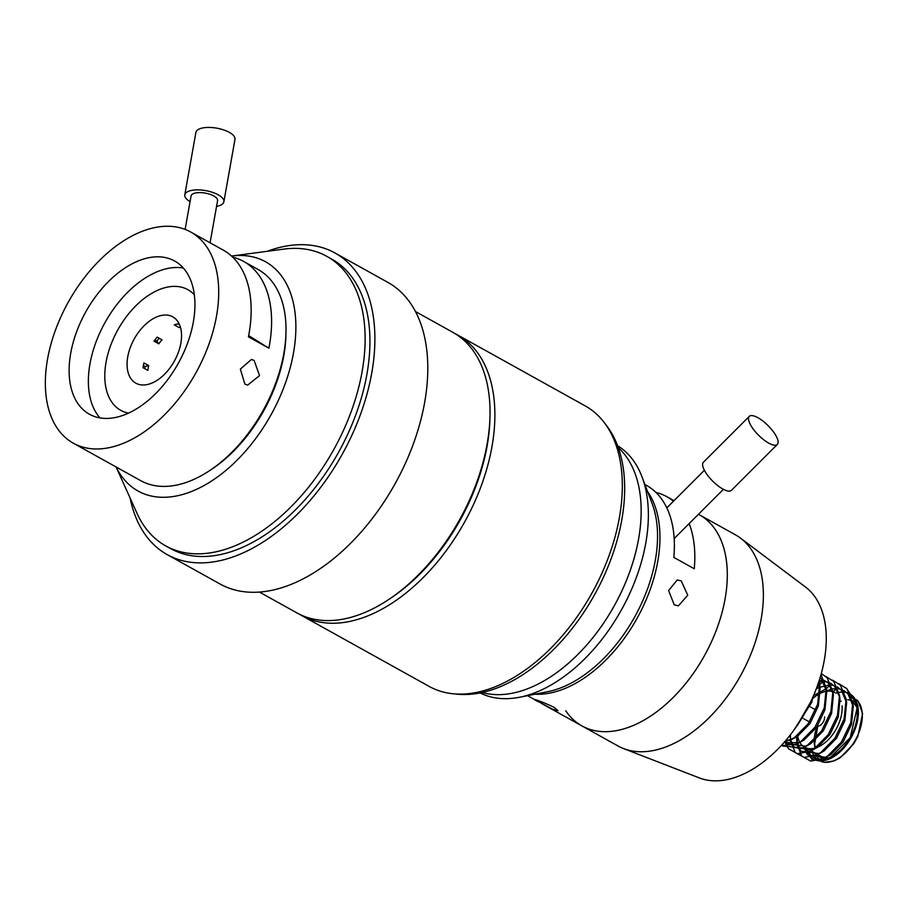 <?xml version="1.0" encoding="UTF-8"?>
<svg xmlns="http://www.w3.org/2000/svg" width="908" height="908" viewBox="0 0 908 908"><rect width="100%" height="100%" fill="white"/><g stroke="black" fill="none" stroke-linecap="round" stroke-linejoin="round"><path stroke-width="1.36" d="M565.741 710.771A120.809 72.946 -60.9 0 0 581.937 725.923L618.008 745.979A120.809 72.946 -60.9 0 0 623.535 748.567L699.41 777.952A109.584 66.171 -60.9 0 0 799.403 722.11A109.584 66.171 -60.9 0 0 815.577 597.782A109.584 66.171 -60.9 0 0 805.521 587.056L740.508 538.126A120.809 72.946 -60.9 0 0 735.389 534.801L699.319 514.745A120.809 72.946 119.1 0 1 710.238 644.408A120.809 72.946 119.1 0 1 581.937 725.923A120.809 72.946 -60.9 0 0 694.915 671.137A120.809 72.946 -60.9 0 0 715.515 529.909A120.809 72.946 -60.9 0 0 699.319 514.745L698.468 514.28M623.535 748.567A120.809 72.946 -60.9 0 0 733.766 687.004A120.809 72.946 -60.9 0 0 751.586 549.953A120.809 72.946 -60.9 0 0 740.508 538.126M480.082 692.94A141.512 85.454 -60.9 0 0 490.876 696.924A141.512 85.454 -60.9 0 0 519.546 697.253L547.592 691.726A120.809 72.946 -60.9 0 0 634.647 617.009A120.809 72.946 -60.9 0 0 652.148 503.634L642.035 476.904A141.512 85.454 -60.9 0 0 617.553 445.658M519.546 697.253A141.512 85.454 -60.9 0 0 621.526 609.722A141.512 85.454 -60.9 0 0 642.035 476.904M483.658 692.918A141.512 85.454 -60.9 0 0 614.932 604.603A141.512 85.454 -60.9 0 0 618.28 447.633A141.512 85.454 119.1 0 1 624.318 585.467A141.512 85.454 119.1 0 1 482.148 692.52A141.512 85.454 -60.9 0 0 483.658 692.918M605.273 424.002A158.775 95.873 119.1 0 1 605.795 572.017A158.775 95.873 119.1 0 1 455.214 693.95M539.046 702.088C526.629 696.141 542.428 701.646 553.971 707.287L558.023 710.658L552.28 709.114L534.619 699.512M655.882 492.386A120.809 72.946 119.1 0 1 666.858 496.699A120.809 72.946 119.1 0 1 673.464 501.205M689.138 523.61A120.809 72.946 119.1 0 1 694.257 568.771L673.815 557.399A120.809 72.946 119.1 0 0 646.417 485.337L644.907 484.509M681.25 580.95L687.753 595.205L678.424 605.84L674.235 604.83L668.617 590.54L677.22 579.951L681.25 580.95M647.608 491.637A120.809 72.946 119.1 0 1 642.909 606.975A120.809 72.946 119.1 0 1 535.005 694.211M749.27 416.363L703.382 462.263A19.851 6.765 45 0 0 715.447 483.714A19.851 6.765 45 0 0 731.451 490.331L777.339 444.432A19.851 6.765 45 0 0 765.274 422.992A19.851 6.765 45 0 0 749.27 416.363A19.851 6.765 45 0 0 761.335 437.815A19.851 6.765 45 0 0 777.339 444.432M73.332 443.206A120.809 72.946 -60.9 0 0 194.006 376.196A120.809 72.946 -60.9 0 0 190.725 232.028A120.809 72.946 -60.9 0 0 70.052 299.038A120.809 72.946 -60.9 0 0 73.332 443.206L140.672 480.638A120.809 72.946 -60.9 0 0 209.339 470.821A120.809 72.946 -60.9 0 0 261.334 413.628A120.809 72.946 -60.9 0 0 285.975 332.964A120.809 72.946 -60.9 0 0 258.054 269.46L243.628 261.436A120.809 72.946 -60.9 0 0 232.652 257.123M243.628 261.436A120.809 72.946 -60.9 0 1 268.893 348.195L248.452 336.834A120.809 72.946 -60.9 0 0 223.186 250.075L190.725 232.028M244.899 384.175L240.348 369.091L251.425 359.466L254.127 360.397L259.54 375.617L247.68 385.106L244.899 384.175M87.055 309.617A87.667 52.936 -60.9 0 0 89.438 414.241A87.667 52.936 -60.9 0 0 177.003 365.618A87.667 52.936 -60.9 0 0 174.62 260.993A87.667 52.936 -60.9 0 0 87.055 309.617M183.314 268.008A87.667 52.936 -60.9 0 0 106.293 320.308A87.667 52.936 -60.9 0 0 99.982 417.918M209.339 470.821L211.462 469.425A117.348 70.858 -60.9 0 0 261.969 413.855A117.348 70.858 -60.9 0 0 285.906 335.506L285.975 332.964M268.893 348.195L248.678 335.62M128.527 413.129A69.031 41.677 119.1 0 1 120.775 410.337A69.031 41.677 119.1 0 1 106.054 362.258A69.031 41.677 119.1 0 1 187.854 289.663A69.031 41.677 119.1 0 1 194.323 294.782M180.851 343.258A37.966 22.927 119.1 0 1 135.871 383.187A37.966 22.927 119.1 0 1 127.767 356.742A37.966 22.927 119.1 0 1 172.758 316.824A37.966 22.927 119.1 0 1 180.851 343.258M143.055 367.706A37.966 22.927 119.1 0 1 143.407 365.436A37.966 22.927 119.1 0 1 143.907 362.95L148.719 365.629A37.966 22.927 119.1 0 0 148.208 368.103A37.966 22.927 119.1 0 0 147.868 370.385L143.055 367.706M154.814 340.057L156.846 341.181L159.172 338.241M158.798 343.826A37.966 22.927 119.1 0 1 161.999 339.808L157.186 337.14A37.966 22.927 119.1 0 0 153.997 341.158L158.798 343.826L156.846 341.181M144.735 368.648L145.11 366.548L148.719 365.629M143.373 365.584L145.11 366.548M179.602 324.871L177.945 323.952A37.966 22.927 119.1 0 0 174.268 324.871L179.08 327.538A37.966 22.927 119.1 0 1 180.397 327.141M185.118 229.406L191.066 195.969A13.461 5.312 10.1 0 1 208.057 193.733A13.461 5.312 10.1 0 1 217.579 200.691L210.077 242.788M190.067 201.633A19.851 7.832 10.1 0 1 184.789 194.857A19.851 7.832 10.1 0 1 209.827 191.543A19.851 7.832 10.1 0 1 223.867 201.814A19.851 7.832 10.1 0 1 216.569 206.354M184.789 194.857L195.901 132.398A19.851 7.832 10.1 0 1 220.95 129.095A19.851 7.832 10.1 0 1 234.979 139.355L223.867 201.814M851.511 696.935A35.877 21.667 119.1 0 1 857.197 710.328A35.877 21.667 119.1 0 1 842.953 747.59A35.877 21.667 119.1 0 1 814.135 757.828A35.877 21.667 119.1 0 1 807.076 748.589M824.589 716.843A6.799 4.097 119.1 0 1 822.387 723.301A6.799 4.097 119.1 0 1 817.359 726.139M842.045 705.834A31.224 18.852 119.1 0 1 829.64 738.272A31.224 18.852 119.1 0 1 804.556 747.193A31.224 18.852 119.1 0 1 797.701 736.161M846.358 688.128L857.754 705.357L858.117 708.229A37.364 22.564 119.1 0 1 858.264 709.647A37.364 22.564 119.1 0 1 830.082 758.657L828.425 759.417L812.581 760.325L803.852 747.693M829.265 759.02A37.364 22.564 119.1 0 1 805.566 747.749M857.754 705.357L850.183 737.671L828.425 759.417M796.611 726.309L810.424 702.417M784.217 742.29L794.466 737.648L808.336 723.574L817.62 704.268L819.629 684.28L819.05 680.955M781.232 745.616L796.066 744.174L801.094 741.337L814.964 727.251L824.248 707.956L826.257 687.969L820.968 674.621M782.798 746.081L802.695 747.863L807.723 745.014L821.592 730.94L830.877 711.634L832.886 691.646L827.109 677.743L821.275 673.52M784.83 741.586L788.53 748.805L797.451 753.708L809.323 751.54L814.351 748.703L828.221 734.629L837.505 715.322L839.514 695.335L833.737 681.431L825.826 676.46M818.993 681.136L822.353 680.149M790.437 734.754L790.448 739.226M790.641 741.212L795.158 752.482L804.079 757.385L815.94 755.229L820.98 752.38L834.849 738.306L844.134 719L846.143 699.012L840.365 685.12L832.454 680.149M816.235 688.922L819.856 687.027L816.269 688.832M797.213 736.49L797.269 744.9L801.787 756.171L810.696 761.074L822.569 758.906L827.608 756.069L841.466 741.995L850.762 722.689L852.771 702.701L846.994 688.797L839.083 683.826M803.728 746.671L807.439 754.854L826.042 757.317L830.661 754.696L843.135 741.95L851.477 724.482L853.248 706.492L847.959 693.803L843.85 690.545M840.433 689.195L837.982 688.741M836.393 688.639L832.432 688.934M831.819 689.047L824.214 691.794M796.554 736.91L796.793 741.11L800.811 751.166L819.413 753.629L824.033 751.018L836.506 738.272L844.849 720.793L846.619 702.815L841.33 690.114L837.221 686.868M833.805 685.517L831.353 685.052M829.776 684.95L819.039 687.401M789.971 735.344L790.584 739.838M790.607 739.929L794.182 747.488L812.796 749.951L817.404 747.329L829.878 734.583L838.22 717.116L839.991 699.126L839.514 695.335M839.707 697.31L834.713 686.437L830.593 683.179M827.177 681.829L818.823 681.636M785.556 740.735L787.565 743.8L806.168 746.263L810.776 743.652L823.25 730.895L831.592 713.427L833.362 695.437L832.886 691.646M833.079 693.621L828.085 682.748L819.981 678.004M783.865 742.687L799.539 742.585L804.159 739.963L816.633 727.217L824.963 709.75L826.745 691.76L821.456 679.07L820.072 677.709M785.397 740.939L792.911 738.896L797.53 736.275L810.004 723.528L818.335 706.061L820.117 688.071L819.629 684.28M819.833 686.255L818.698 682.021M793.535 730.645L811.707 702.383L813.057 696.663M829.855 685.086L826.359 688.718M826.223 688.82L813.523 695.596M823.227 681.397L816.882 687.186M835.905 693.156A37.364 22.564 119.1 0 1 838.356 692.486M839.003 692.35A37.364 22.564 119.1 0 1 842.828 692.021M844.497 692.146A37.364 22.564 119.1 0 1 857.912 706.855M832.954 692.168L836.098 688.627M798.053 724.663A31.224 18.852 119.1 0 1 798.2 723.948M811.797 699.478A31.224 18.852 119.1 0 1 832.647 691.646M832.897 691.726A31.224 18.852 119.1 0 1 834.906 692.6M115.918 466.576A131.161 79.2 -60.9 0 0 149.888 495.689A131.161 79.2 -60.9 0 0 280.266 396.092A131.161 79.2 -60.9 0 0 253.638 257.077A131.161 79.2 -60.9 0 0 231.563 256.045A131.161 79.2 -60.9 0 0 231.506 256.045M115.895 466.564L137.017 513.315A165.676 100.039 -60.9 0 0 165.755 545.912A165.676 100.039 -60.9 0 0 180.726 551.814A165.676 100.039 -60.9 0 0 339.853 437.985A165.676 100.039 -60.9 0 0 326.744 256.306A165.676 100.039 -60.9 0 0 311.784 250.415A165.676 100.039 -60.9 0 0 283.886 249.098L231.563 256.045M165.755 545.912L170.568 548.591A165.676 100.039 -60.9 0 0 185.538 554.493A165.676 100.039 -60.9 0 0 344.654 440.652A165.676 100.039 -60.9 0 0 331.556 258.984L326.744 256.306M259.461 592.084L296.927 612.911A160.5 96.918 -60.9 0 0 311.433 618.62A160.5 96.918 -60.9 0 0 388.17 599.87A160.5 96.918 -60.9 0 0 489.979 416.715A160.5 96.918 -60.9 0 0 452.888 332.351L415.421 311.523M388.17 599.87L390.281 598.474A157.05 94.829 -60.9 0 0 489.911 419.258L489.979 416.715M299.368 614.183A160.5 96.918 -60.9 0 0 301.74 615.579A160.5 96.918 -60.9 0 0 316.234 621.288A160.5 96.918 -60.9 0 0 470.389 511.022A160.5 96.918 -60.9 0 0 457.7 335.018A160.5 96.918 -60.9 0 0 455.26 333.735M301.74 615.579L429.189 686.425A160.5 96.918 -60.9 0 0 443.683 692.146A160.5 96.918 -60.9 0 0 597.839 581.869A160.5 96.918 -60.9 0 0 585.149 405.865L457.7 335.018M130.06 497.913A172.577 104.204 -60.9 0 0 167.22 554.629L220.122 584.037A172.577 104.204 -60.9 0 0 235.705 590.177A172.577 104.204 -60.9 0 0 401.461 471.604A172.577 104.204 -60.9 0 0 387.818 282.354L334.916 252.946A172.577 104.204 -60.9 0 0 319.321 246.806A172.577 104.204 -60.9 0 0 267.134 251.323M167.22 554.629A172.577 104.204 -60.9 0 0 182.803 560.769A172.577 104.204 -60.9 0 0 348.559 442.196A172.577 104.204 -60.9 0 0 334.916 252.946M855.495 702.826A32.586 19.681 -60.9 0 0 847.788 699.762M815.123 748.033A31.224 18.852 119.1 0 1 814.272 743.323A31.224 18.852 119.1 0 1 817.098 726.525M840.206 701.43A31.224 18.852 119.1 0 1 841.194 701.124M851.761 701.975A31.224 18.852 119.1 0 1 856.812 707.355M821.241 761.551A35.877 21.667 -60.9 0 0 849.173 748.998A35.877 21.667 -60.9 0 0 862.214 713.109A35.877 21.667 -60.9 0 0 856.494 699.693L858.287 701.543L862.6 713.62L857.81 736.49L853.758 743.731L840.014 757.885L834.146 760.915L824.612 762.345L821.218 761.562M828.652 758.01A31.224 18.852 119.1 0 1 821.411 756.557L804.556 747.193M820.026 759.519A34.515 20.839 119.1 0 1 814.601 752.766M817.45 754.355A32.586 19.681 -60.9 0 0 824.112 759.281M812.092 751.381A35.877 21.667 -60.9 0 0 816.803 758.952M819.152 760.62A35.877 21.667 -60.9 0 0 819.697 760.904L814.135 757.828M666.858 496.699L673.997 500.671M527.525 695.676L536.741 700.794M541.962 703.7L581.937 725.923M666.801 507.867L704.381 470.287M674.179 538.569L723.415 489.333M817.802 726.162L814.658 743.822L815.35 747.976M851.341 696.425L854.019 697.911M802.059 717.853L802.808 718.262M804 718.92L809.425 721.939M797.269 744.9L796.793 741.11M822.569 758.906L826.042 757.317M852.771 702.701L853.248 706.492M815.94 755.229L819.413 753.629M846.143 699.012L846.619 702.815M809.323 751.54L812.796 749.951M802.695 747.863L806.168 746.263M796.066 744.174L799.539 742.585M826.257 687.969L826.745 691.76M789.438 740.485L792.911 738.896M808.665 705.97L815.679 709.874"/></g></svg>
